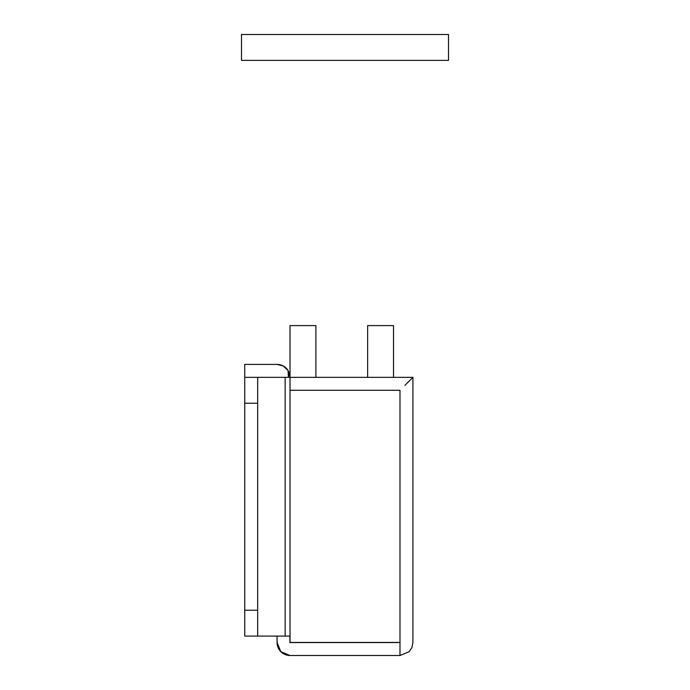 <?xml version="1.0" encoding="UTF-8"?>
<svg xmlns="http://www.w3.org/2000/svg" width="690" height="690" viewBox="0 0 690 690"><rect width="100%" height="100%" fill="white"/><g stroke="black" fill="none" stroke-linecap="round" stroke-linejoin="round"><path stroke-width="1.03" d="M367.641 377.344L367.641 325.594L393.516 325.594L393.516 377.344L393.516 325.594L367.641 325.594L367.641 377.344M277.078 364.406A12.938 12.938 0 0 1 288.015 370.435L290.016 377.344L290.016 642.433L399.984 642.433L399.984 390.281L290.016 390.281L399.984 390.281L399.984 642.433L290.016 642.433L290.016 636.094L285.16 636.094L285.16 377.344L244.734 377.344L244.734 364.406L244.734 610.219L257.672 610.219L257.672 636.094L285.16 636.094L244.734 636.094L244.734 377.344L257.672 377.344L257.672 610.219L257.672 403.219L244.734 403.219L257.672 403.219L257.672 377.344L285.16 377.344L285.16 636.094L290.016 636.094L290.016 377.344L288.42 377.344L288.015 370.435L283.323 366.011L277.078 364.406L244.734 364.406L277.078 364.406M411.939 647.513L409.136 651.714L399.984 655.5L290.016 655.5A12.938 12.938 0 0 1 277.078 642.562L277.078 636.094L277.078 642.562L280.865 651.714L290.016 655.5L399.984 655.5L399.984 642.562L289.886 642.562L289.886 636.094L289.886 642.562L399.984 642.433L399.984 655.5L409.136 651.714L399.984 655.5L409.136 651.714L411.939 647.513L409.136 651.714L411.939 647.513L412.922 642.562L412.922 377.344L290.016 377.344L288.42 371.746L288.42 377.344L285.16 377.344L290.016 377.344L288.722 371.703M404.935 385.331L412.922 377.344L409.136 381.13L412.922 377.344L412.922 642.562M288.015 370.435L290.016 377.344L412.922 377.344L409.092 381.173M257.672 636.094L257.672 610.219L244.734 610.219L244.734 636.094L257.672 636.094M448.5 60.375L241.5 60.375L241.5 34.5L448.5 34.5L241.5 34.5L241.5 60.375L448.5 60.375L448.5 34.5L448.5 60.375M290.016 377.344L290.016 325.594L315.891 325.594L315.891 377.344L315.891 325.594L290.016 325.594L290.016 377.344L288.334 370.961"/></g></svg>

